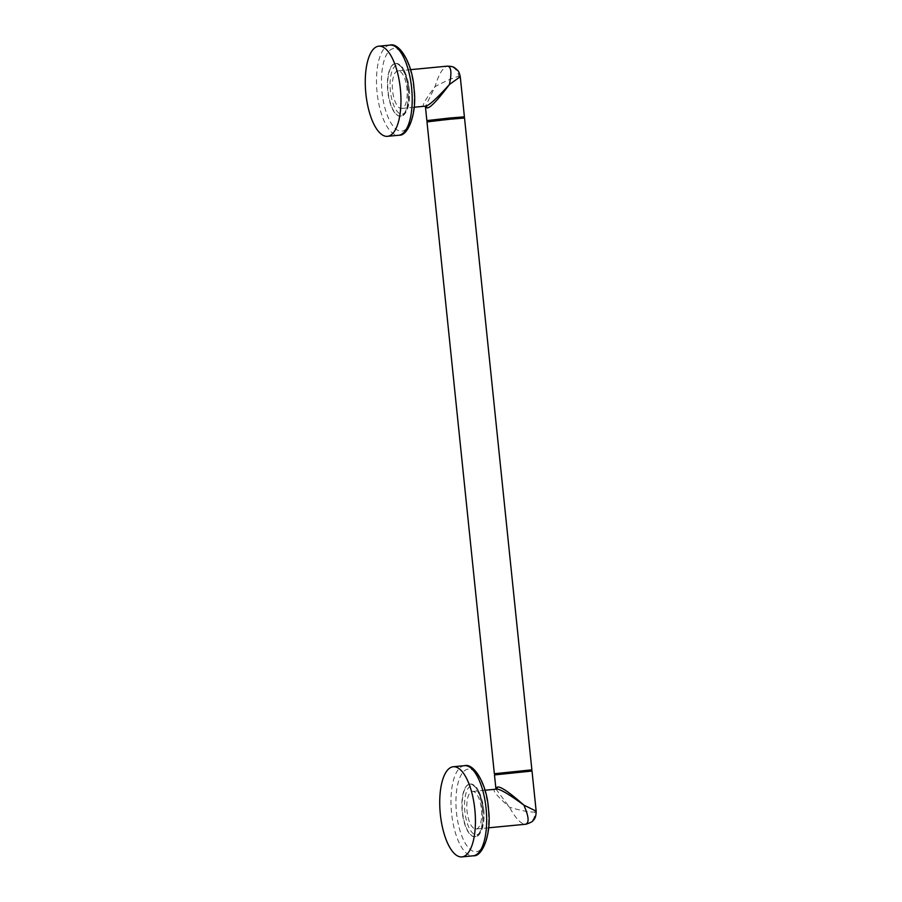 <?xml version="1.0" encoding="UTF-8"?>
<svg xmlns="http://www.w3.org/2000/svg" width="902" height="902" viewBox="0 0 902 902"><rect width="100%" height="100%" fill="white"/><g stroke="black" fill="none" stroke-linecap="round" stroke-linejoin="round"><path stroke-width="0.68" stroke-dasharray="4.51 3.38" d="M494.364 773.724L531.887 769.846M464.53 118.027L426.996 121.905M463.865 117.497L427.537 121.24M464.406 116.832L426.872 120.71M495.018 774.266L531.357 770.5M494.476 774.919L532.011 771.041M495.818 789.205L495.75 789.216A1.872 1.725 81.7 0 0 495.784 789.205A1.872 1.725 81.7 0 0 495.762 789.216A1.872 1.725 81.7 0 1 495.683 789.216C491.195 788.991 495.796 794.989 509.495 807.211C521.627 810.819 530.06 812.42 534.796 812.003L536.16 811.157M476.166 828.994A18.863 7.25 -95.5 0 0 481.431 809.353A18.863 7.25 -95.5 0 0 472.422 791.449A18.863 7.25 -95.5 0 0 472.287 791.46A18.863 7.25 -95.5 0 0 467.033 811.101A18.863 7.25 -95.5 0 0 476.03 829.006A18.863 7.25 -95.5 0 0 476.166 828.994M482.344 808.936A26.417 10.147 -95.5 0 0 469.762 784.12A26.417 10.147 -95.5 0 0 462.23 811.89A26.417 10.147 -95.5 0 0 474.813 836.706A26.417 10.147 -95.5 0 0 482.344 808.936M495.942 789.058L509.495 807.211C515.64 818.486 520.984 824.169 525.55 824.259M460.268 76.715L458.78 76.422C454.089 77.324 446.174 80.729 435.035 86.637L425.417 106.571M425.09 106.177C420.783 107.609 424.098 101.092 435.035 86.637C438.744 74.359 442.803 67.537 447.212 66.162A11.32 10.452 -98.3 0 1 458.78 76.422M397.827 70.897A18.863 7.25 -95.5 0 0 392.562 90.527A18.863 7.25 -95.5 0 0 401.57 108.443A18.863 7.25 -95.5 0 0 401.706 108.42A18.863 7.25 -95.5 0 0 406.96 88.779A18.863 7.25 -95.5 0 0 397.962 70.875A18.863 7.25 -95.5 0 0 397.827 70.897M407.873 88.373A26.417 10.147 -95.5 0 0 395.302 63.546A26.417 10.147 -95.5 0 0 387.77 91.316A26.417 10.147 -95.5 0 0 400.341 116.132A26.417 10.147 -95.5 0 0 407.873 88.373M483.596 808.857A24.602 9.46 84.5 0 1 476.752 834.7A24.602 9.46 84.5 0 1 464.868 811.597A24.602 9.46 84.5 0 1 471.701 785.755A24.602 9.46 84.5 0 1 483.596 808.857M482.615 808.914A26.417 10.147 84.5 0 1 475.083 836.684A26.417 10.147 84.5 0 1 462.512 811.856A26.417 10.147 84.5 0 1 470.043 784.097A26.417 10.147 84.5 0 1 482.615 808.914M468.025 769.135A41.515 15.954 -95.5 0 0 456.491 812.725A41.515 15.954 -95.5 0 0 476.549 851.702A41.515 15.954 -95.5 0 0 488.083 808.102A41.515 15.954 -95.5 0 0 468.025 769.135M464.496 765.674A45.28 17.397 -95.5 0 0 464.169 765.708A45.28 17.397 -95.5 0 0 451.541 812.837A45.28 17.397 -95.5 0 0 473.144 855.818M526.035 824.202A11.32 10.452 81.7 0 0 534.796 812.003M409.125 88.283A24.602 9.46 84.5 0 1 402.292 114.126A24.602 9.46 84.5 0 1 390.397 91.034A24.602 9.46 84.5 0 1 397.241 65.192A24.602 9.46 84.5 0 1 409.125 88.283M408.155 88.34A26.417 10.147 84.5 0 1 400.623 116.11A26.417 10.147 84.5 0 1 388.052 91.294A26.417 10.147 84.5 0 1 395.583 63.523A26.417 10.147 84.5 0 1 408.155 88.34M393.554 48.561A41.515 15.954 -95.5 0 0 382.02 92.162A41.515 15.954 -95.5 0 0 402.089 131.128A41.515 15.954 -95.5 0 0 413.623 87.528A41.515 15.954 -95.5 0 0 393.554 48.561M390.036 45.1A45.28 17.397 -95.5 0 0 389.698 45.145A45.28 17.397 -95.5 0 0 377.07 92.275A45.28 17.397 -95.5 0 0 398.673 135.255M484.983 790.242L472.422 791.449M469.762 784.12L470.043 784.097C471.893 783.658 474.102 784.83 476.662 787.615L479.751 792.824L483.731 808.823C485.648 830.257 477.959 837.834 475.083 836.684L474.813 836.706M488.591 827.811L476.03 829.006M414.119 107.237L401.57 108.443M395.302 63.546L395.583 63.523C397.432 63.095 399.631 64.267 402.202 67.041L405.28 72.25L409.271 88.261C411.188 109.683 403.498 117.26 400.623 116.11L400.341 116.132M410.523 69.668L397.962 70.875"/><path stroke-width="1.35" d="M531.887 769.846L494.352 773.724L426.996 121.905L449.241 119.278L464.53 118.015L531.887 769.846L531.357 770.5L495.018 774.266L494.364 773.724M463.876 117.486L464.406 116.832L449.286 118.061L428.303 120.428L426.872 120.699L427.537 121.24L449.072 118.692L464.53 118.015M531.346 770.511L532.011 771.041L494.476 774.919L495.931 788.923L497.205 787.198C499.9 785.834 508.784 791.809 523.859 805.103L536.16 811.157M525.268 824.281L525.55 824.259C529.418 822.928 528.854 816.547 523.859 805.103C507.702 793.241 498.31 787.953 495.683 789.216L484.983 790.242M461.903 856.9A45.28 17.397 -95.5 0 1 440.3 813.92A45.28 17.397 -95.5 0 1 452.928 766.79A45.28 17.397 84.5 0 1 453.266 766.745A45.28 17.397 84.5 0 1 474.858 809.725A45.28 17.397 84.5 0 1 462.241 856.855A45.28 17.397 -95.5 0 1 461.903 856.9L473.144 855.818A45.28 17.397 -95.5 0 0 473.471 855.784A45.28 17.397 -95.5 0 0 486.099 808.654A45.28 17.397 -95.5 0 0 464.496 765.674C473.809 762.866 486.945 783.827 488.467 809.004C491.849 834.091 482.277 856.81 473.629 855.761L473.144 855.818M525.55 824.259A11.32 10.452 81.7 0 0 526.024 824.202L488.591 827.811M424.831 106.199L425.09 106.177C427.898 106.571 435.993 99.355 449.399 84.54C437.357 100.55 429.893 108.341 427.007 107.879L425.417 106.628L426.872 120.699M387.443 136.326A45.28 17.397 -95.5 0 1 365.84 93.346A45.28 17.397 -95.5 0 1 378.468 46.216A45.28 17.397 84.5 0 1 378.795 46.182A45.28 17.397 84.5 0 1 400.398 89.163A45.28 17.397 84.5 0 1 387.77 136.292A45.28 17.397 -95.5 0 1 387.443 136.326L398.673 135.255A45.28 17.397 -95.5 0 0 399.011 135.21A45.28 17.397 -95.5 0 0 411.639 88.08A45.28 17.397 -95.5 0 0 390.036 45.1C399.338 42.304 412.473 63.253 414.007 88.441C417.389 113.517 407.817 136.236 399.169 135.187L398.673 135.255M464.406 116.82L460.268 76.715L449.399 84.54C451.958 72.431 451.225 66.297 447.212 66.162L410.523 69.668M495.784 789.205A1.872 1.725 81.7 0 0 497.205 787.198M526.024 824.202A11.32 10.452 81.7 0 0 526.035 824.202C530.613 822.692 532.981 821.429 533.15 820.437C535.123 818.926 536.126 815.825 536.16 811.146L532.011 771.041M425.09 106.177A1.872 1.725 -98.3 0 1 427.007 107.879M427.537 121.24L426.996 121.894M495.018 774.254L494.476 774.919M453.266 766.745L464.496 765.674M424.955 106.199L414.119 107.237M378.795 46.182L390.036 45.1M460.268 76.715C458.701 69.86 457.63 70.728 455.735 68.529C453.898 67.673 454.529 66.41 447.347 66.139"/></g></svg>
